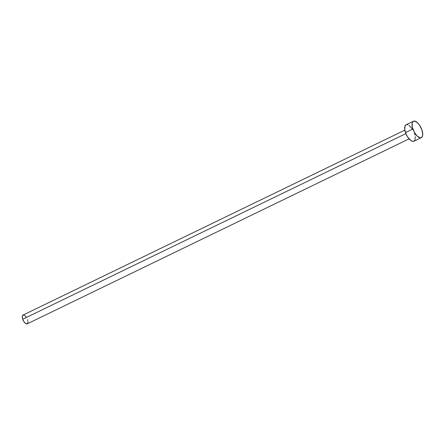 <?xml version="1.0" encoding="UTF-8"?>
<svg xmlns="http://www.w3.org/2000/svg" width="445" height="445" viewBox="0 0 445 445"><rect width="100%" height="100%" fill="white"/><g stroke="black" fill="none" stroke-linecap="round" stroke-linejoin="round"><path stroke-width="0.67" d="M404.844 130.118L22.995 315.093A4.856 2.147 64.2 0 0 22.701 319.237L405.89 133.611L22.701 319.237A4.856 2.147 64.2 0 0 27.234 323.838L409.077 138.862M413.405 121.246L406.051 124.806A9.106 4.022 64.2 0 0 405.501 132.577L412.854 129.011L405.501 132.577A9.106 4.022 64.2 0 0 413.995 141.204L421.348 137.638A9.106 4.022 -115.8 0 1 412.854 129.011A9.106 4.022 -115.8 0 1 413.405 121.246A9.106 4.022 -115.8 0 1 421.905 129.868A9.106 4.022 -115.8 0 1 421.348 137.638M415.313 136.604L414.946 140.203L414.434 140.904L412.921 141.376L410.969 140.576L407.87 137.299L406.151 134.218L404.733 129.406L405.1 125.807L406.296 124.711M407.125 124.633L408.065 124.878M409.077 125.434L412.176 128.711M414.545 133.433L415.024 135.058M421.905 129.868L422.75 134.451L422.299 136.643L421.103 137.739L420.275 137.811L417.276 136.164L414.306 132.248L412.376 127.387L412.131 123.221L412.971 121.546L414.479 121.068L417.482 122.72L419.529 125.145L421.905 129.868M27.935 321.385L27.74 323.304L26.661 323.932L25.621 323.504L23.969 321.757L22.701 319.237L22.25 316.796L22.762 315.255L24.069 315.132M24.609 315.427L26.261 317.174M27.529 319.694L27.785 320.561"/></g></svg>
